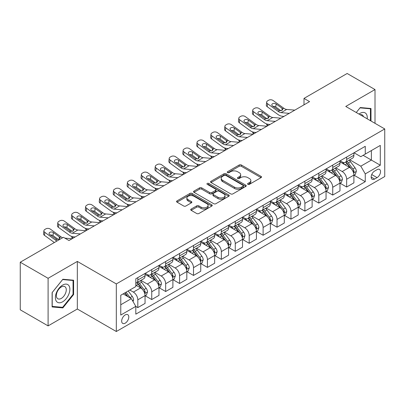 <?xml version="1.0" encoding="UTF-8"?>
<svg xmlns="http://www.w3.org/2000/svg" width="405" height="405" viewBox="0 0 405 405"><rect width="100%" height="100%" fill="white"/><g stroke="black" fill="none" stroke-linecap="round" stroke-linejoin="round"><path stroke-width="0.61" d="M247.89 184.336A1.083 0.623 0 0 0 249.424 184.336L261.038 177.628A1.544 0.891 0 0 0 261.493 177A1.544 0.891 0 0 0 261.038 176.367L241.36 165.007A1.544 0.891 0 0 0 239.173 165.007L227.554 171.71A1.083 0.623 0 0 0 227.24 172.155A1.083 0.623 0 0 0 227.554 172.596A1.083 0.623 0 0 0 229.088 172.596L230.592 171.725A4.946 2.855 0 0 1 237.588 171.725L239.228 172.672A4.946 2.855 0 0 1 240.676 174.692A4.946 2.855 0 0 1 239.228 176.712L237.725 177.582A1.083 0.623 0 0 0 237.406 178.023A1.083 0.623 0 0 0 237.725 178.463A1.083 0.623 0 0 0 239.254 178.463L240.757 177.598A4.946 2.855 0 0 1 247.754 177.598L249.394 178.544A4.946 2.855 0 0 1 250.847 180.564A4.946 2.855 0 0 1 249.394 182.584L247.89 183.45A1.083 0.623 0 0 0 247.577 183.895A1.083 0.623 0 0 0 247.89 184.336L247.89 183.45M125.226 323.155A5.042 2.911 120 0 0 128.522 318.715A5.042 2.911 120 0 0 127.747 314.675A5.042 2.911 120 0 0 125.226 314.923A5.042 2.911 120 0 0 121.935 319.368A5.042 2.911 120 0 0 122.71 323.403A5.042 2.911 120 0 0 125.226 323.155M191.175 209.061A1.544 0.891 0 0 0 190.725 209.694A1.544 0.891 0 0 0 191.175 210.327L196.698 213.511A1.544 0.891 0 0 0 198.885 213.511L211.785 206.064A1.544 0.891 0 0 0 212.24 205.436A1.544 0.891 0 0 0 211.785 204.803L192.107 193.443A1.544 0.891 0 0 0 189.92 193.443L177.02 200.89A1.544 0.891 0 0 0 176.565 201.518A1.544 0.891 0 0 0 177.02 202.151L183.688 206.003A1.544 0.891 0 0 0 185.875 206.003L191.398 202.814A1.544 0.891 0 0 0 191.848 202.181A1.544 0.891 0 0 0 191.398 201.553L188.087 199.645A4.136 2.389 0 0 1 186.877 197.954A4.136 2.389 0 0 1 189.429 195.747A4.136 2.389 0 0 1 193.939 196.268L206.894 203.745A4.136 2.389 0 0 1 208.104 205.436A4.136 2.389 0 0 1 205.553 207.638A4.136 2.389 0 0 1 201.042 207.122L198.885 205.877A1.544 0.891 0 0 0 196.698 205.877L191.175 209.061L191.175 210.327M77.335 261.422L48.094 278.301L20.25 262.222L20.25 309.81L48.094 325.888L77.335 309.01L116.316 331.513L116.316 283.925L77.335 261.422L77.335 309.01M375.005 123.322L375.005 89.561L345.764 106.444L384.75 128.947L116.316 283.925M375.005 89.561L347.156 73.487L303.998 98.405L303.998 104.834M20.25 262.222L63.413 237.305L68.982 240.519L309.567 101.62L303.998 98.405M230.698 193.884A1.544 0.891 0 0 0 232.885 193.884L245.789 186.437A1.544 0.891 0 0 0 246.24 185.804A1.544 0.891 0 0 0 245.789 185.171L226.106 173.811A1.544 0.891 0 0 0 223.919 173.811L211.02 181.258A1.544 0.891 0 0 0 210.57 181.891A1.544 0.891 0 0 0 211.02 182.523L230.698 193.884M207.679 184.569A1.083 0.623 0 0 1 208.777 184.72L208.777 183.435L228.785 194.987A1.544 0.891 0 0 1 229.24 195.62A1.544 0.891 0 0 1 228.785 196.248L215.885 203.7A1.544 0.891 0 0 1 213.698 203.7L194.02 192.334L194.02 191.074A1.544 0.891 0 0 0 193.565 191.707A1.544 0.891 0 0 0 194.02 192.334M194.02 191.074L199.538 187.885A1.544 0.891 0 0 1 201.725 187.885L209.709 192.496A1.544 0.891 0 0 0 211.896 192.496L215.556 190.38A1.544 0.891 0 0 0 216.012 189.748A1.544 0.891 0 0 0 215.556 189.115L207.249 184.321A1.083 0.623 0 0 1 206.93 183.88A1.083 0.623 0 0 1 207.598 183.303A1.083 0.623 0 0 1 208.777 183.435M377.065 169.654L374.615 171.072A4.885 2.82 120 0 0 371.425 175.375A4.885 2.82 120 0 0 372.175 179.288A4.885 2.82 120 0 0 374.615 179.045L377.065 177.628A4.885 2.82 120 0 0 380.255 173.325A4.885 2.82 120 0 0 379.505 169.411A4.885 2.82 120 0 0 377.065 169.654M116.316 331.513L384.75 176.534L384.75 128.947M354.066 152.776L360.804 156.664L365.259 154.092L365.259 146.311L135.812 278.782L135.812 286.563L120.771 295.245L120.771 315.055L135.812 306.372L135.812 314.153L365.259 181.683L365.259 173.902L360.804 166.182L349.728 159.788M365.259 154.092L380.295 145.41L380.295 165.22L365.259 173.902M48.094 278.301L48.094 325.888M363.143 155.317L371.385 160.076L371.385 150.559L380.295 145.41M360.804 166.182L371.385 160.076L380.295 165.22M120.771 304.762L131.357 298.652L123.11 293.893M135.812 306.433L137.816 307.592L137.816 299.811A6.303 3.64 -120 0 0 133.361 292.096L129.792 290.036M137.816 307.592L145.056 303.411L145.056 295.63A6.303 3.64 -120 0 0 140.601 287.914L135.812 285.15M145.223 295.792L151.738 299.553L151.738 291.772A6.303 3.64 -120 0 0 147.283 284.057L140.884 280.361M151.738 299.553L158.978 295.377L158.978 287.596A6.303 3.64 -120 0 0 154.523 279.875L145.056 274.413M159.145 287.752L165.66 291.514L165.66 283.733A6.303 3.64 -120 0 0 161.205 276.018L154.806 272.327M165.66 291.514L172.9 287.337L172.9 279.556A6.303 3.64 -120 0 0 168.445 271.836L158.978 266.374M173.067 279.718L179.582 283.48L179.582 275.699A6.303 3.64 -120 0 0 175.127 267.978L168.733 264.288M179.582 283.48L186.821 279.298L186.821 271.517A6.303 3.64 -120 0 0 182.366 263.802L172.9 258.334M186.988 271.679L193.504 275.44L193.504 267.659A6.303 3.64 -120 0 0 189.049 259.939L182.655 256.249M193.504 275.44L200.743 271.259L200.743 263.478A6.303 3.64 -120 0 0 196.288 255.763L186.821 250.295M200.91 263.64L207.431 267.401L207.431 259.62A6.303 3.64 -120 0 0 202.976 251.905L196.577 248.209M207.431 267.401L214.67 263.22L214.67 255.439A6.303 3.64 -120 0 0 210.215 247.723L200.743 242.256M214.837 255.601L221.353 259.362L221.353 251.581A6.303 3.64 -120 0 0 216.898 243.866L210.499 240.17M221.353 259.362L228.592 255.185L228.592 247.404A6.303 3.64 -120 0 0 224.137 239.684L214.67 234.222M228.759 247.561L235.275 251.323L235.275 243.542A6.303 3.64 -120 0 0 230.82 235.826L224.421 232.136M235.275 251.323L242.514 247.146L242.514 239.365A6.303 3.64 -120 0 0 238.059 231.645L228.592 226.182M242.681 239.522L249.196 243.289L249.196 235.507A6.303 3.64 -120 0 0 244.742 227.787L238.343 224.097M249.196 243.289L256.436 239.107L256.436 231.326A6.303 3.64 -120 0 0 251.981 223.611L242.514 218.143M256.603 231.488L263.118 235.249L263.118 227.468A6.303 3.64 -120 0 0 258.663 219.748L252.269 216.057M263.118 235.249L270.358 231.068L270.358 223.287A6.303 3.64 -120 0 0 265.903 215.571L256.436 210.104M270.525 223.449L277.045 227.21L277.045 219.429A6.303 3.64 -120 0 0 272.585 211.714L266.191 208.018M277.045 227.21L284.285 223.028L284.285 215.247A6.303 3.64 -120 0 0 279.83 207.532L270.358 202.065M284.452 215.409L290.967 219.171L290.967 211.39A6.303 3.64 -120 0 0 286.512 203.674L280.113 199.979M290.967 219.171L298.207 214.994L298.207 207.208A6.303 3.64 -120 0 0 293.752 199.493L284.285 194.025M298.374 207.37L304.889 211.132L304.889 203.35A6.303 3.64 -120 0 0 300.434 195.635L294.035 191.94M304.889 211.132L312.128 206.955L312.128 199.174A6.303 3.64 -120 0 0 307.673 191.454L298.207 185.991M312.296 199.331L318.811 203.097L318.811 195.316A6.303 3.64 -120 0 0 314.356 187.596L307.957 183.905M318.811 203.097L326.05 198.916L326.05 191.135A6.303 3.64 -120 0 0 321.595 183.419L312.128 177.952M326.217 191.297L332.733 195.058L332.733 187.277A6.303 3.64 -120 0 0 328.278 179.557L321.884 175.866M332.733 195.058L339.972 190.876L339.972 183.095A6.303 3.64 -120 0 0 335.517 175.38L326.05 169.913M340.139 183.257L346.655 187.019L346.655 179.238A6.303 3.64 -120 0 0 342.2 171.523L335.806 167.827M346.655 187.019L353.899 182.837L353.899 175.056A6.303 3.64 -120 0 0 349.444 167.341L339.972 161.873M340.139 160.815L342.2 162.005A6.303 3.64 -120 0 0 345.354 162.314A6.303 3.64 -120 0 0 346.655 159.428L346.655 157.049M326.217 168.85L328.278 170.039A6.303 3.64 -120 0 0 331.432 170.353A6.303 3.64 -120 0 0 332.733 167.468L332.733 165.088M312.296 176.889L314.356 178.078A6.303 3.64 -120 0 0 317.505 178.392A6.303 3.64 -120 0 0 318.811 175.507L318.811 173.127M298.374 184.928L300.434 186.118A6.303 3.64 -120 0 0 303.583 186.432A6.303 3.64 -120 0 0 304.889 183.546L304.889 181.167M284.452 192.967L286.512 194.157A6.303 3.64 -120 0 0 289.661 194.466A6.303 3.64 -120 0 0 290.967 191.585L290.967 189.206M270.525 201.007L272.585 202.196A6.303 3.64 -120 0 0 275.739 202.505A6.303 3.64 -120 0 0 277.045 199.624L277.045 197.245M256.603 209.041L258.663 210.23A6.303 3.64 -120 0 0 261.817 210.544A6.303 3.64 -120 0 0 263.118 207.659L263.118 205.279M242.681 217.08L244.742 218.27A6.303 3.64 -120 0 0 247.89 218.584A6.303 3.64 -120 0 0 249.196 215.698L249.196 213.319M228.759 225.119L230.82 226.309A6.303 3.64 -120 0 0 233.969 226.623A6.303 3.64 -120 0 0 235.275 223.737L235.275 221.358M214.837 233.159L216.898 234.348A6.303 3.64 -120 0 0 220.047 234.662A6.303 3.64 -120 0 0 221.353 231.776L221.353 229.397M200.91 241.198L202.976 242.387A6.303 3.64 -120 0 0 206.125 242.696A6.303 3.64 -120 0 0 207.431 239.816L207.431 237.436M186.988 249.232L189.049 250.422A6.303 3.64 -120 0 0 192.203 250.735A6.303 3.64 -120 0 0 193.504 247.85L193.504 245.47M173.067 257.271L175.127 258.461A6.303 3.64 -120 0 0 178.276 258.775A6.303 3.64 -120 0 0 179.582 255.889L179.582 253.51M159.145 265.31L161.205 266.5A6.303 3.64 -120 0 0 164.354 266.814A6.303 3.64 -120 0 0 165.66 263.928L165.66 261.549M145.223 273.35L147.283 274.539A6.303 3.64 -120 0 0 150.432 274.853A6.303 3.64 -120 0 0 151.738 271.968L151.738 269.588M354.066 175.218L365.259 181.683M345.354 162.314L352.593 158.137A6.303 3.64 -120 0 0 353.899 155.252L353.899 152.872M331.432 170.353L338.671 166.172A6.303 3.64 -120 0 0 339.972 163.291L339.972 160.912M317.505 178.392L324.744 174.211A6.303 3.64 -120 0 0 326.05 171.325L326.05 168.946M303.583 186.432L310.822 182.25A6.303 3.64 -120 0 0 312.128 179.364L312.128 176.985M289.661 194.466L296.9 190.289A6.303 3.64 -120 0 0 298.207 187.404L298.207 185.024M275.739 202.505L282.979 198.328A6.303 3.64 -120 0 0 284.285 195.443L284.285 193.064M261.817 210.544L269.057 206.363A6.303 3.64 -120 0 0 270.358 203.482L270.358 201.103M247.89 218.584L255.13 214.402A6.303 3.64 -120 0 0 256.436 211.516L256.436 209.137M233.969 226.623L241.208 222.441A6.303 3.64 -120 0 0 242.514 219.556L242.514 217.176M220.047 234.662L227.286 230.48A6.303 3.64 -120 0 0 228.592 227.595L228.592 225.215M206.125 242.696L213.364 238.52A6.303 3.64 -120 0 0 214.67 235.634L214.67 233.255M192.203 250.735L199.442 246.554A6.303 3.64 -120 0 0 200.743 243.673L200.743 241.294M178.276 258.775L185.52 254.593A6.303 3.64 -120 0 0 186.821 251.713L186.821 249.333M164.354 266.814L171.593 262.632A6.303 3.64 -120 0 0 172.9 259.747L172.9 257.367M150.432 274.853L157.672 270.672A6.303 3.64 -120 0 0 158.978 267.786L158.978 265.407M135.812 283.146A6.303 3.64 -120 0 0 136.51 282.887L143.75 278.711A6.303 3.64 -120 0 0 145.056 275.825L145.056 273.446M136.51 282.887A6.303 3.64 -120 0 0 137.816 280.007L137.816 277.627M131.357 298.652L135.812 306.372M370.995 121.009L370.995 108.505L360.248 107.543L356.263 112.504L360.025 107.862L370.438 108.793L370.438 120.685M52.103 306.944L62.856 307.906L73.604 294.536L73.604 280.204L62.856 279.242L52.103 292.613L52.103 306.944M73.047 294.212L73.604 294.536M61.717 307.248L62.856 307.906M248.326 184.488L249.394 183.87A4.946 2.855 0 0 0 250.847 181.85L250.847 180.564M240.676 174.692L240.676 175.983A4.946 2.855 0 0 1 239.228 178.003L238.155 178.62M261.017 177.643L241.36 166.293A1.544 0.891 0 0 0 239.173 166.293L227.99 172.748M245.769 186.447L226.106 175.097A1.544 0.891 0 0 0 223.919 175.097L211.04 182.534L211.02 181.258M243.056 186.244A1.083 0.623 0 0 0 243.37 185.804A1.083 0.623 0 0 0 243.056 185.363L225.782 175.39A1.083 0.623 0 0 0 224.248 175.39L222.664 176.302A4.946 2.855 0 0 0 221.216 178.321A4.946 2.855 0 0 0 222.664 180.341L234.47 187.161A4.946 2.855 0 0 0 241.471 187.161L243.056 186.244L243.056 187.53A1.083 0.623 0 0 0 243.37 187.09L243.37 185.804M221.216 178.321L221.216 179.607A4.946 2.855 0 0 0 222.664 181.627L222.664 180.341M243.056 187.53L241.471 188.446A4.946 2.855 0 0 1 234.47 188.446L222.664 181.627M194.041 192.35L199.538 189.17L199.538 187.885M216.012 189.748L216.012 191.033A1.544 0.891 0 0 1 215.556 191.666L211.896 193.782A1.544 0.891 0 0 1 209.709 193.782L201.725 189.17A1.544 0.891 0 0 0 199.538 189.17M208.777 184.72L228.764 196.263M217.991 197.275A4.136 2.389 0 0 0 222.497 197.792A4.136 2.389 0 0 0 225.048 195.585A4.136 2.389 0 0 0 223.838 193.899L219.277 191.261A1.544 0.891 0 0 0 217.09 191.261L213.425 193.377A1.544 0.891 0 0 0 212.974 194.01A1.544 0.891 0 0 0 213.425 194.638L217.991 197.275L217.991 198.561A4.136 2.389 0 0 0 222.497 199.078A4.136 2.389 0 0 0 225.048 196.876L225.048 195.585M212.974 194.01L212.974 195.296A1.544 0.891 0 0 0 213.425 195.929L213.425 194.638M217.991 198.561L213.425 195.929M208.104 205.436L208.104 206.722A4.136 2.389 0 0 1 205.553 208.924A4.136 2.389 0 0 1 201.042 208.408L198.885 207.163A1.544 0.891 0 0 0 196.698 207.163L191.195 210.337M186.877 197.954L186.877 199.24A4.136 2.389 0 0 0 188.087 200.931L188.087 199.645M191.378 202.824L188.087 200.931M211.764 206.079L192.107 194.729A1.544 0.891 0 0 0 189.92 194.729L177.041 202.166M353.899 175.314L355.236 174.545L356.349 171.325A4.177 2.41 -120 0 0 355.013 167.771L350.462 161.696A12.049 6.956 -120 0 0 349.15 160.122M344.625 164.557A12.049 6.956 -120 0 0 342.154 161.975M267.832 125.717L267.573 125.606A3.149 1.574 174.1 0 1 266.667 124.639L266.591 123.9M353.514 172.758L354.091 171.507A4.177 2.41 -120 0 0 352.897 168.996L348.346 162.921A12.049 6.956 -120 0 0 347.034 161.347M345.91 161.99A10.004 5.776 60 0 1 347.551 163.858L351.403 169.001M345.698 162.116A12.049 6.956 60 0 1 347.009 163.691L350.036 167.731M289.246 113.349L281.121 112.656A7.877 4.546 60 0 1 278.24 111.456L267.573 103.741L267.224 106.728A3.149 2.03 -173.3 0 1 266.323 105.077L266.672 102.09A3.149 2.03 6.7 0 0 267.573 103.741M283.976 116.392L282.209 116.24A11.816 6.819 60 0 1 277.891 114.443L267.224 106.728M294.815 110.135L286.689 109.441A7.877 4.546 60 0 1 283.809 108.241L273.142 100.526A3.149 2.03 6.7 0 0 268.702 100.212L267.589 100.855A3.149 2.03 6.7 0 0 266.672 102.09M282.072 110.403L281.986 108.226L282.609 108.93L281.991 110.449L279.44 110.762L272.555 106.039A2.521 1.625 -173.3 0 1 271.831 104.718A2.521 1.625 -173.3 0 1 272.565 103.731A2.521 1.625 -173.3 0 1 276.119 103.984L275.77 106.971L281.06 110.798M275.77 106.971A2.521 1.625 6.7 0 0 273.076 106.414M281.986 108.226L276.119 103.984M283.809 108.241L282.609 108.93L282.731 109.385M339.972 183.354L341.309 182.579L342.422 179.364A4.177 2.41 -120 0 0 341.091 175.81L336.54 169.735A12.049 6.956 -120 0 0 335.224 168.161M330.698 172.596A12.049 6.956 -120 0 0 328.232 170.014M253.91 133.751L253.651 133.64A3.149 1.574 174.1 0 1 252.745 132.678L252.669 131.939M339.592 180.797L340.17 179.542A4.177 2.41 -120 0 0 338.975 177.031L334.424 170.956A12.049 6.956 -120 0 0 333.107 169.381M331.989 170.029A10.004 5.776 60 0 1 333.629 171.897L337.481 177.041M331.771 170.156A12.049 6.956 60 0 1 333.087 171.73L336.115 175.77M326.05 191.393L327.387 190.618L328.501 187.404A4.177 2.41 -120 0 0 327.169 183.85L322.618 177.775A12.049 6.956 -120 0 0 321.302 176.2M316.776 180.635A12.049 6.956 -120 0 0 314.31 178.053M239.988 141.79L239.725 141.679A3.149 1.574 174.1 0 1 238.818 140.717L238.742 139.973M325.671 188.836L326.248 187.581A4.177 2.41 -120 0 0 325.053 185.07L320.502 178.995A12.049 6.956 -120 0 0 319.186 177.42M318.067 178.068A10.004 5.776 60 0 1 319.707 179.936L323.56 185.075M317.849 178.195A12.049 6.956 60 0 1 319.165 179.769L322.193 183.809M312.128 199.427L313.465 198.658L314.579 195.443A4.177 2.41 -120 0 0 313.247 191.889L308.696 185.814A12.049 6.956 -120 0 0 307.38 184.24M302.854 188.674A12.049 6.956 -120 0 0 300.389 186.092M226.061 149.83L225.803 149.718A3.149 1.574 174.1 0 1 224.897 148.756L224.821 148.012M311.749 196.87L312.326 195.62A4.177 2.41 -120 0 0 311.131 193.109L306.58 187.034A12.049 6.956 -120 0 0 305.264 185.46M304.145 186.108A10.004 5.776 60 0 1 305.785 187.976L309.638 193.114M303.927 186.229A12.049 6.956 60 0 1 305.243 187.804L308.266 191.843M275.324 121.389L267.194 120.69A7.877 4.546 60 0 1 264.313 119.495L253.651 111.78L253.302 114.767A3.149 2.03 -173.3 0 1 252.401 113.116L252.75 110.13A3.149 2.03 6.7 0 0 253.651 111.78M270.054 124.431L268.287 124.279A11.816 6.819 60 0 1 263.969 122.482L253.302 114.767M280.893 118.174L272.762 117.475A7.877 4.546 60 0 1 269.887 116.275L259.22 108.565A3.149 2.03 6.7 0 0 254.78 108.251L253.667 108.894A3.149 2.03 6.7 0 0 252.75 110.13M268.15 118.437L268.059 116.26L268.687 116.969L268.07 118.488L265.513 118.802L258.628 114.078A2.521 1.625 -173.3 0 1 257.909 112.757A2.521 1.625 -173.3 0 1 258.643 111.77A2.521 1.625 -173.3 0 1 262.197 112.018L261.848 115.01L267.138 118.837M261.848 115.01A2.521 1.625 6.7 0 0 259.149 114.453M268.059 116.26L262.197 112.018M269.887 116.275L268.687 116.969L268.809 117.425M261.402 129.428L253.272 128.729A7.877 4.546 60 0 1 250.391 127.529L239.725 119.819L239.38 122.806A3.149 2.03 -173.3 0 1 238.474 121.156L238.823 118.164A3.149 2.03 6.7 0 0 239.725 119.819M256.132 132.47L254.365 132.319A11.816 6.819 60 0 1 250.042 130.521L239.38 122.806M266.971 126.213L258.841 125.515A7.877 4.546 60 0 1 255.96 124.315L245.298 116.605A3.149 2.03 6.7 0 0 240.859 116.291L239.745 116.934A3.149 2.03 6.7 0 0 238.823 118.164M254.229 126.476L254.137 124.3L254.76 125.008L254.148 126.527L251.591 126.841L244.706 122.118A2.521 1.625 -173.3 0 1 243.987 120.796A2.521 1.625 -173.3 0 1 244.721 119.809A2.521 1.625 -173.3 0 1 248.27 120.057L247.921 123.044L253.216 126.876M247.921 123.044A2.521 1.625 6.7 0 0 245.227 122.492M254.137 124.3L248.27 120.057M255.96 124.315L254.76 125.008L254.882 125.464M247.48 137.467L239.35 136.769A7.877 4.546 60 0 1 236.469 135.569L225.803 127.853L225.453 130.845A3.149 2.03 -173.3 0 1 224.552 129.195L224.902 126.203A3.149 2.03 6.7 0 0 225.803 127.853M242.21 140.51L240.438 140.358A11.816 6.819 60 0 1 236.12 138.556L225.453 130.845M253.049 134.252L244.919 133.554A7.877 4.546 60 0 1 242.038 132.354L231.371 124.639A3.149 2.03 6.7 0 0 226.937 124.33L225.823 124.973A3.149 2.03 6.7 0 0 224.902 126.203M240.307 134.516L240.216 132.339L240.838 133.048L240.226 134.566L237.669 134.875L230.784 130.152A2.521 1.625 -173.3 0 1 230.065 128.831A2.521 1.625 -173.3 0 1 230.799 127.848A2.521 1.625 -173.3 0 1 234.348 128.096L233.999 131.083L239.294 134.911M233.999 131.083A2.521 1.625 6.7 0 0 231.306 130.531M240.216 132.339L234.348 128.096M242.038 132.354L240.838 133.048L240.96 133.503M298.207 207.466L299.543 206.697L300.657 203.482A4.177 2.41 -120 0 0 299.325 199.928L294.774 193.853A12.049 6.956 -120 0 0 293.458 192.274M288.932 196.714A12.049 6.956 -120 0 0 286.467 194.132M212.139 157.869L211.881 157.758A3.149 1.574 174.1 0 1 210.975 156.791L210.899 156.052M297.827 204.91L298.404 203.659A4.177 2.41 -120 0 0 297.209 201.148L292.658 195.073A12.049 6.956 -120 0 0 291.342 193.499M290.218 194.147A10.004 5.776 60 0 1 291.863 196.01L295.711 201.153M290.005 194.268A12.049 6.956 60 0 1 291.322 195.843L294.344 199.883M233.553 145.501L225.428 144.808A7.877 4.546 60 0 1 222.548 143.608L211.881 135.893L211.531 138.885A3.149 2.03 -173.3 0 1 210.63 137.229L210.98 134.242A3.149 2.03 6.7 0 0 211.881 135.893M228.283 148.549L226.516 148.397A11.816 6.819 60 0 1 222.198 146.595L211.531 138.885M239.127 142.287L230.997 141.593A7.877 4.546 60 0 1 228.116 140.393L217.45 132.678A3.149 2.03 6.7 0 0 213.015 132.364L211.901 133.007A3.149 2.03 6.7 0 0 210.98 134.242M226.385 142.555L226.294 140.378L226.916 141.087L226.304 142.606L223.747 142.914L216.862 138.191A2.521 1.625 -173.3 0 1 216.138 136.87A2.521 1.625 -173.3 0 1 216.877 135.883A2.521 1.625 -173.3 0 1 220.426 136.136L220.077 139.123L225.367 142.95M220.077 139.123A2.521 1.625 6.7 0 0 217.384 138.571M226.294 140.378L220.426 136.136M228.116 140.393L226.916 141.087L227.038 141.537M367.188 118.812A10.236 5.913 120 0 0 366.292 113.947A10.236 5.913 120 0 0 358.982 114.073M363.472 116.665A7.012 4.045 120 0 0 362.996 115.648A7.012 4.045 120 0 0 362.212 114.914A7.012 4.045 120 0 0 360.065 114.696M369.745 108.393L370.438 108.793M62.633 285.085A10.236 5.913 120 0 0 55.389 297.624A10.236 5.913 120 0 0 62.633 301.806A10.236 5.913 120 0 0 69.873 289.266A10.236 5.913 120 0 0 62.633 285.085M61.312 286.963A7.012 4.045 120 0 0 56.735 293.139A7.012 4.045 120 0 0 57.809 298.753A7.012 4.045 120 0 0 61.312 298.409A7.012 4.045 120 0 0 65.893 292.233A7.012 4.045 120 0 0 64.815 286.613A7.012 4.045 120 0 0 61.312 286.963M73.047 294.374L62.633 307.329L52.215 306.403L52.215 292.516L62.633 279.561L73.047 280.488L73.047 294.374M72.353 280.093L73.047 280.488M284.285 215.506L285.621 214.736L286.735 211.516A4.177 2.41 -120 0 0 285.398 207.962L280.847 201.887A12.049 6.956 -120 0 0 279.536 200.313M275.01 204.748A12.049 6.956 -120 0 0 272.54 202.166M198.217 165.908L197.959 165.797A3.149 1.574 174.1 0 1 197.053 164.83L196.977 164.091M283.9 212.949L284.477 211.699A4.177 2.41 -120 0 0 283.282 209.188L278.731 203.113A12.049 6.956 -120 0 0 277.42 201.538M276.296 202.186A10.004 5.776 60 0 1 277.941 204.049L281.789 209.193M276.083 202.308A12.049 6.956 60 0 1 277.395 203.882L280.422 207.922M270.358 223.545L271.694 222.77L272.808 219.556A4.177 2.41 -120 0 0 271.477 216.002L266.925 209.927A12.049 6.956 -120 0 0 265.614 208.352M261.083 212.787A12.049 6.956 -120 0 0 258.618 210.205M184.295 173.942L184.037 173.831A3.149 1.574 174.1 0 1 183.131 172.869L183.055 172.13M269.978 220.988L270.555 219.733A4.177 2.41 -120 0 0 269.36 217.227L264.809 211.147A12.049 6.956 -120 0 0 263.498 209.572M262.374 210.22A10.004 5.776 60 0 1 264.014 212.088L267.867 217.232M262.156 210.347A12.049 6.956 60 0 1 263.473 211.921L266.5 215.961M256.436 231.584L257.772 230.809L258.886 227.595A4.177 2.41 -120 0 0 257.555 224.041L253.003 217.966A12.049 6.956 -120 0 0 251.687 216.391M247.161 220.826A12.049 6.956 -120 0 0 244.696 218.244M170.373 181.982L170.115 181.87A3.149 1.574 174.1 0 1 169.209 180.908L169.128 180.169M256.056 229.027L256.633 227.772A4.177 2.41 -120 0 0 255.439 225.261L250.887 219.186A12.049 6.956 -120 0 0 249.571 217.612M248.452 218.26A10.004 5.776 60 0 1 250.093 220.128L253.945 225.266M248.235 218.386A12.049 6.956 60 0 1 249.551 219.961L252.578 224M242.514 239.623L243.85 238.849L244.964 235.634A4.177 2.41 -120 0 0 243.633 232.08L239.082 226.005A12.049 6.956 -120 0 0 237.765 224.431M233.239 228.865A12.049 6.956 -120 0 0 230.774 226.284M156.446 190.021L156.188 189.91A3.149 1.574 174.1 0 1 155.282 188.948L155.206 188.203M242.134 237.067L242.711 235.811A4.177 2.41 -120 0 0 241.517 233.3L236.965 227.225A12.049 6.956 -120 0 0 235.649 225.651M234.53 226.299A10.004 5.776 60 0 1 236.171 228.167L240.023 233.305M234.313 226.42A12.049 6.956 60 0 1 235.629 228L238.651 232.035M228.592 247.657L229.929 246.888L231.042 243.673A4.177 2.41 -120 0 0 229.711 240.119L225.16 234.044A12.049 6.956 -120 0 0 223.844 232.47M219.318 236.905A12.049 6.956 -120 0 0 216.852 234.323M142.525 198.06L142.266 197.949A3.149 1.574 174.1 0 1 141.36 196.987L141.284 196.243M228.212 245.101L228.79 243.85A4.177 2.41 -120 0 0 227.595 241.34L223.044 235.264A12.049 6.956 -120 0 0 221.727 233.69M220.603 234.338A10.004 5.776 60 0 1 222.249 236.201L226.101 241.345M220.391 234.46A12.049 6.956 60 0 1 221.707 236.034L224.729 240.074M219.631 153.541L211.506 152.847A7.877 4.546 60 0 1 208.626 151.647L197.959 143.932L197.61 146.919A3.149 2.03 -173.3 0 1 196.708 145.268L197.058 142.282A3.149 2.03 6.7 0 0 197.959 143.932M214.361 156.583L212.595 156.431A11.816 6.819 60 0 1 208.276 154.634L197.61 146.919M225.2 150.326L217.075 149.632A7.877 4.546 60 0 1 214.194 148.432L203.528 140.717A3.149 2.03 6.7 0 0 199.088 140.403L197.974 141.046A3.149 2.03 6.7 0 0 197.058 142.282M212.458 150.594L212.372 148.417L212.995 149.121L212.377 150.64L209.825 150.954L202.94 146.23A2.521 1.625 -173.3 0 1 202.216 144.909A2.521 1.625 -173.3 0 1 202.956 143.922A2.521 1.625 -173.3 0 1 206.504 144.175L206.155 147.162L211.445 150.989M206.155 147.162A2.521 1.625 6.7 0 0 203.462 146.61M212.372 148.417L206.504 144.175M214.194 148.432L212.995 149.121L213.116 149.577M205.71 161.58L197.579 160.886A7.877 4.546 60 0 1 194.704 159.686L184.037 151.971L183.688 154.958A3.149 2.03 -173.3 0 1 182.787 153.308L183.136 150.321A3.149 2.03 6.7 0 0 184.037 151.971M200.44 164.622L198.673 164.47A11.816 6.819 60 0 1 194.354 162.673L183.688 154.958M211.278 158.365L203.148 157.666A7.877 4.546 60 0 1 200.273 156.467L189.606 148.756A3.149 2.03 6.7 0 0 185.166 148.443L184.052 149.086A3.149 2.03 6.7 0 0 183.136 150.321M198.536 158.633L198.445 156.452L199.073 157.16L198.455 158.679L195.898 158.993L189.019 154.27A2.521 1.625 -173.3 0 1 188.295 152.948A2.521 1.625 -173.3 0 1 189.029 151.961A2.521 1.625 -173.3 0 1 192.583 152.209L192.233 155.201L197.524 159.028M192.233 155.201A2.521 1.625 6.7 0 0 189.535 154.644M198.445 156.452L192.583 152.209M200.273 156.467L199.073 157.16L199.194 157.616M191.788 169.619L183.657 168.92A7.877 4.546 60 0 1 180.777 167.721L170.115 160.01L169.766 162.997A3.149 2.03 -173.3 0 1 168.865 161.347L169.209 158.355A3.149 2.03 6.7 0 0 170.115 160.01M186.518 172.662L184.751 172.51A11.816 6.819 60 0 1 180.427 170.713L169.766 162.997M197.356 166.404L189.226 165.706A7.877 4.546 60 0 1 186.346 164.506L175.684 156.796A3.149 2.03 6.7 0 0 171.244 156.482L170.13 157.125A3.149 2.03 6.7 0 0 169.209 158.355M184.614 166.668L184.523 164.491L185.146 165.2L184.533 166.718L181.977 167.032L175.092 162.309A2.521 1.625 -173.3 0 1 174.373 160.987A2.521 1.625 -173.3 0 1 175.107 160A2.521 1.625 -173.3 0 1 178.656 160.248L178.306 163.24L183.602 167.068M178.306 163.24A2.521 1.625 6.7 0 0 175.613 162.683M184.523 164.491L178.656 160.248M186.346 164.506L185.146 165.2L185.267 165.655M177.866 177.658L169.735 176.96A7.877 4.546 60 0 1 166.855 175.76L156.188 168.045L155.839 171.037A3.149 2.03 -173.3 0 1 154.938 169.386L155.287 166.394A3.149 2.03 6.7 0 0 156.188 168.045M172.596 180.701L170.824 180.549A11.816 6.819 60 0 1 166.506 178.752L155.839 171.037M183.435 174.444L175.304 173.745A7.877 4.546 60 0 1 172.424 172.545L161.757 164.83A3.149 2.03 6.7 0 0 157.322 164.521L156.208 165.164A3.149 2.03 6.7 0 0 155.287 166.394M170.692 174.707L170.601 172.53L171.224 173.239L170.611 174.757L168.055 175.066L161.17 170.348A2.521 1.625 -173.3 0 1 160.451 169.027A2.521 1.625 -173.3 0 1 161.185 168.04A2.521 1.625 -173.3 0 1 164.734 168.288L164.384 171.274L169.68 175.102M164.384 171.274A2.521 1.625 6.7 0 0 161.691 170.723M170.601 172.53L164.734 168.288M172.424 172.545L171.224 173.239L171.345 173.694M163.944 185.698L155.814 184.999A7.877 4.546 60 0 1 152.933 183.799L142.266 176.084L141.917 179.076A3.149 2.03 -173.3 0 1 141.016 177.42L141.365 174.433A3.149 2.03 6.7 0 0 142.266 176.084M158.669 188.74L156.902 188.588A11.816 6.819 60 0 1 152.584 186.786L141.917 179.076M169.513 182.478L161.382 181.784A7.877 4.546 60 0 1 158.502 180.584L147.835 172.869A3.149 2.03 6.7 0 0 143.4 172.555L142.287 173.203A3.149 2.03 6.7 0 0 141.365 174.433M156.77 182.746L156.679 180.569L157.302 181.278L156.689 182.797L154.133 183.106L147.248 178.382A2.521 1.625 -173.3 0 1 146.529 177.061A2.521 1.625 -173.3 0 1 147.263 176.074A2.521 1.625 -173.3 0 1 150.812 176.327L150.463 179.314L155.758 183.141M150.463 179.314A2.521 1.625 6.7 0 0 147.769 178.762M156.679 180.569L150.812 176.327M158.502 180.584L157.302 181.278L157.423 181.729M214.67 255.697L216.007 254.927L217.12 251.713A4.177 2.41 -120 0 0 215.784 248.154L211.238 242.079A12.049 6.956 -120 0 0 209.922 240.504M205.396 244.939A12.049 6.956 -120 0 0 202.925 242.357M128.603 206.099L128.345 205.988A3.149 1.574 174.1 0 1 127.438 205.021L127.362 204.282M214.291 253.14L214.863 251.89A4.177 2.41 -120 0 0 213.668 249.379L209.117 243.304A12.049 6.956 -120 0 0 207.805 241.729M206.682 242.377A10.004 5.776 60 0 1 208.327 244.24L212.174 249.384M206.469 242.499A12.049 6.956 60 0 1 207.78 244.073L210.808 248.113M150.017 193.732L141.892 193.038A7.877 4.546 60 0 1 139.011 191.838L128.345 184.123L127.995 187.11A3.149 2.03 -173.3 0 1 127.094 185.46L127.443 182.473A3.149 2.03 6.7 0 0 128.345 184.123M144.747 196.774L142.98 196.627A11.816 6.819 60 0 1 138.662 194.825L127.995 187.11M155.586 190.517L147.46 189.823A7.877 4.546 60 0 1 144.58 188.624L133.913 180.908A3.149 2.03 6.7 0 0 129.473 180.595L128.36 181.237A3.149 2.03 6.7 0 0 127.443 182.473M142.844 190.785L142.757 188.608L143.38 189.317L142.762 190.831L140.211 191.145L133.326 186.422A2.521 1.625 -173.3 0 1 132.602 185.1A2.521 1.625 -173.3 0 1 133.341 184.113A2.521 1.625 -173.3 0 1 136.89 184.366L136.541 187.353L141.831 191.18M136.541 187.353A2.521 1.625 6.7 0 0 133.847 186.801M142.757 188.608L136.89 184.366M144.58 188.624L143.38 189.317L143.502 189.768M200.743 263.736L202.08 262.966L203.194 259.747A4.177 2.41 -120 0 0 201.862 256.193L197.311 250.118A12.049 6.956 -120 0 0 196 248.543M191.474 252.978A12.049 6.956 -120 0 0 189.003 250.396M114.681 214.134L114.423 214.022A3.149 1.574 174.1 0 1 113.516 213.06L113.441 212.321M200.364 261.179L200.941 259.929A4.177 2.41 -120 0 0 199.746 257.418L195.195 251.343A12.049 6.956 -120 0 0 193.884 249.763M192.76 250.411A10.004 5.776 60 0 1 194.4 252.28L198.253 257.423M192.547 250.538A12.049 6.956 60 0 1 193.858 252.112L196.886 256.152M136.095 201.771L127.965 201.077A7.877 4.546 60 0 1 125.089 199.878L114.423 192.162L114.073 195.149A3.149 2.03 -173.3 0 1 113.172 193.499L113.522 190.512A3.149 2.03 6.7 0 0 114.423 192.162M130.825 204.814L129.058 204.662A11.816 6.819 60 0 1 124.74 202.864L114.073 195.149M141.664 198.556L133.534 197.858A7.877 4.546 60 0 1 130.658 196.663L119.991 188.948A3.149 2.03 6.7 0 0 115.552 188.634L114.438 189.277A3.149 2.03 6.7 0 0 113.522 190.512M128.922 198.825L128.831 196.648L129.458 197.351L128.841 198.87L126.289 199.184L119.404 194.461A2.521 1.625 -173.3 0 1 118.68 193.139A2.521 1.625 -173.3 0 1 119.414 192.152A2.521 1.625 -173.3 0 1 122.968 192.4L122.619 195.392L127.909 199.219M122.619 195.392A2.521 1.625 6.7 0 0 119.926 194.835M128.831 196.648L122.968 192.4M130.658 196.663L129.458 197.351L129.58 197.807M186.821 271.775L188.158 271.001L189.272 267.786A4.177 2.41 -120 0 0 187.94 264.232L183.389 258.157A12.049 6.956 -120 0 0 182.073 256.583M177.547 261.017A12.049 6.956 -120 0 0 175.081 258.436M100.759 222.173L100.501 222.061A3.149 1.574 174.1 0 1 99.595 221.1L99.519 220.36M186.442 269.219L187.019 267.963A4.177 2.41 -120 0 0 185.824 265.452L181.273 259.377A12.049 6.956 -120 0 0 179.957 257.803M178.838 258.451A10.004 5.776 60 0 1 180.478 260.319L184.331 265.457M178.62 258.577A12.049 6.956 60 0 1 179.936 260.152L182.964 264.192M122.173 209.81L114.043 209.112A7.877 4.546 60 0 1 111.162 207.912L100.501 200.202L100.151 203.189A3.149 2.03 -173.3 0 1 99.25 201.538L99.6 198.546A3.149 2.03 6.7 0 0 100.501 200.202M116.903 212.853L115.136 212.701A11.816 6.819 60 0 1 110.813 210.904L100.151 203.189M127.742 206.596L119.612 205.897A7.877 4.546 60 0 1 116.731 204.697L106.07 196.987A3.149 2.03 6.7 0 0 101.63 196.673L100.516 197.316A3.149 2.03 6.7 0 0 99.6 198.546M115 206.859L114.909 204.682L115.531 205.391L114.919 206.909L112.362 207.223L105.477 202.5A2.521 1.625 -173.3 0 1 104.758 201.179A2.521 1.625 -173.3 0 1 105.492 200.191A2.521 1.625 -173.3 0 1 109.041 200.44L108.692 203.431L113.987 207.259M108.692 203.431A2.521 1.625 6.7 0 0 105.999 202.875M114.909 204.682L109.041 200.44M116.731 204.697L115.531 205.391L115.653 205.846M172.9 279.815L174.236 279.04L175.35 275.825A4.177 2.41 -120 0 0 174.018 272.271L169.467 266.196A12.049 6.956 -120 0 0 168.151 264.622M163.625 269.057A12.049 6.956 -120 0 0 161.16 266.475M86.832 230.212L86.574 230.101A3.149 1.574 174.1 0 1 85.668 229.139L85.592 228.395M172.52 277.258L173.097 276.002A4.177 2.41 -120 0 0 171.902 273.491L167.351 267.416A12.049 6.956 -120 0 0 166.035 265.842M164.916 266.49A10.004 5.776 60 0 1 166.556 268.358L170.409 273.496M164.698 266.617A12.049 6.956 60 0 1 166.015 268.191L169.042 272.226M108.251 217.849L100.121 217.151A7.877 4.546 60 0 1 97.24 215.951L86.574 208.241L86.224 211.228A3.149 2.03 -173.3 0 1 85.323 209.577L85.673 206.585A3.149 2.03 6.7 0 0 86.574 208.241M102.981 220.892L101.215 220.74A11.816 6.819 60 0 1 96.891 218.943L86.224 211.228M113.82 214.635L105.69 213.936A7.877 4.546 60 0 1 102.809 212.736L92.143 205.021A3.149 2.03 6.7 0 0 87.708 204.712L86.594 205.355A3.149 2.03 6.7 0 0 85.673 206.585M101.078 214.898L100.987 212.721L101.609 213.43L100.997 214.949L98.44 215.257L91.555 210.539A2.521 1.625 -173.3 0 1 90.836 209.218A2.521 1.625 -173.3 0 1 91.57 208.231A2.521 1.625 -173.3 0 1 95.119 208.479L94.77 211.466L100.065 215.293M94.77 211.466A2.521 1.625 6.7 0 0 92.077 210.914M100.987 212.721L95.119 208.479M102.809 212.736L101.609 213.43L101.731 213.886M158.978 287.849L160.314 287.079L161.428 283.865A4.177 2.41 -120 0 0 160.096 280.311L155.545 274.236A12.049 6.956 -120 0 0 154.229 272.661M149.703 277.096A12.049 6.956 -120 0 0 147.238 274.514M72.91 238.251L72.652 238.14A3.149 1.574 174.1 0 1 71.746 237.178L71.67 236.434M158.598 285.292L159.175 284.042A4.177 2.41 -120 0 0 157.98 281.531L153.429 275.456A12.049 6.956 -120 0 0 152.113 273.881M150.989 274.529A10.004 5.776 60 0 1 152.634 276.397L156.487 281.536M150.776 274.651A12.049 6.956 60 0 1 152.093 276.225L155.115 280.265M94.33 225.889L86.199 225.19A7.877 4.546 60 0 1 83.319 223.99L72.652 216.275L72.303 219.267A3.149 2.03 -173.3 0 1 71.401 217.612L71.751 214.625A3.149 2.03 6.7 0 0 72.652 216.275M89.054 228.931L87.288 228.779A11.816 6.819 60 0 1 82.969 226.977L72.303 219.267M99.898 222.669L91.768 221.975A7.877 4.546 60 0 1 88.887 220.776L78.221 213.06A3.149 2.03 6.7 0 0 73.786 212.752L72.672 213.394A3.149 2.03 6.7 0 0 71.751 214.625M87.156 222.937L87.065 220.76L87.688 221.469L87.075 222.988L84.518 223.297L77.633 218.573A2.521 1.625 -173.3 0 1 76.915 217.252A2.521 1.625 -173.3 0 1 77.649 216.27A2.521 1.625 -173.3 0 1 81.197 216.518L80.848 219.505L86.143 223.332M80.848 219.505A2.521 1.625 6.7 0 0 78.155 218.953M87.065 220.76L81.197 216.518M88.887 220.776L87.688 221.469L87.809 221.925M145.056 295.888L146.392 295.118L147.506 291.904A4.177 2.41 -120 0 0 146.175 288.345L141.623 282.27A12.049 6.956 -120 0 0 140.307 280.695M144.676 293.331L145.253 292.081A4.177 2.41 -120 0 0 144.053 289.57L139.507 283.495A12.049 6.956 -120 0 0 138.191 281.921M137.067 282.568A10.004 5.776 60 0 1 138.713 284.432L142.56 289.575M136.855 282.69A12.049 6.956 60 0 1 138.171 284.264L141.193 288.304M80.403 233.923L72.277 233.229A7.877 4.546 60 0 1 69.397 232.03L58.73 224.314L58.381 227.301A3.149 2.03 -173.3 0 1 57.48 225.651L57.829 222.664A3.149 2.03 6.7 0 0 58.73 224.314M75.133 236.965L73.366 236.819A11.816 6.819 60 0 1 69.047 235.016L58.381 227.301M85.971 230.708L77.846 230.015A7.877 4.546 60 0 1 74.966 228.815L64.299 221.1A3.149 2.03 6.7 0 0 59.859 220.786L58.745 221.429A3.149 2.03 6.7 0 0 57.829 222.664M73.229 230.977L73.143 228.8L73.766 229.508L73.148 231.022L70.597 231.336L63.712 226.613A2.521 1.625 -173.3 0 1 62.988 225.291A2.521 1.625 -173.3 0 1 63.727 224.304A2.521 1.625 -173.3 0 1 67.276 224.557L66.926 227.544L72.217 231.371M66.926 227.544A2.521 1.625 6.7 0 0 64.233 226.992M73.143 228.8L67.276 224.557M74.966 228.815L73.766 229.508L73.887 229.959M57.08 240.96A7.877 4.546 60 0 1 55.475 240.069L44.808 232.354L44.459 235.34A3.149 2.03 -173.3 0 1 43.558 233.69L43.907 230.703A3.149 2.03 6.7 0 0 44.808 232.354M54.381 242.519L44.459 235.34M62.648 237.745A7.877 4.546 60 0 1 61.044 236.854L50.377 229.139A3.149 2.03 6.7 0 0 45.937 228.825L44.823 229.468A3.149 2.03 6.7 0 0 43.907 230.703M72.049 238.748L64.841 238.13M59.307 239.016L59.216 236.839L59.844 237.543L59.226 239.061L56.675 239.375L49.79 234.652A2.521 1.625 -173.3 0 1 49.066 233.331A2.521 1.625 -173.3 0 1 49.8 232.343A2.521 1.625 -173.3 0 1 53.354 232.591L53.004 235.583L58.295 239.411M53.004 235.583A2.521 1.625 6.7 0 0 50.311 235.027M59.216 236.839L53.354 232.591M61.044 236.854L59.844 237.543L59.965 237.998M133.027 301.548L133.579 299.938A4.177 2.41 -120 0 0 132.248 296.384L128.188 290.962M130.511 298.166A4.177 2.41 -120 0 0 130.132 297.609L126.071 292.187M125.029 292.79L127.945 296.688M124.735 292.957L127.21 296.263M133.361 292.096L140.601 287.914M147.283 284.057L154.523 279.875M161.205 276.018L168.445 271.836M175.127 267.978L182.366 263.802M189.049 259.939L196.288 255.763M202.976 251.905L210.215 247.723M216.898 243.866L224.137 239.684M230.82 235.826L238.059 231.645M244.742 227.787L251.981 223.611M258.663 219.748L265.903 215.571M272.585 211.714L279.83 207.532M286.512 203.674L293.752 199.493M300.434 195.635L307.673 191.454M314.356 187.596L321.595 183.419M328.278 179.557L335.517 175.38M342.2 171.523L349.444 167.341M346.655 159.428L353.899 155.252M346.655 179.238L353.899 175.056M332.733 187.277L339.972 183.095M332.733 167.468L339.972 163.291M318.811 195.316L326.05 191.135M318.811 175.507L326.05 171.325M304.889 203.35L312.128 199.174M304.889 183.546L312.128 179.364M290.967 211.39L298.207 207.208M290.967 191.585L298.207 187.404M277.045 219.429L284.285 215.247M277.045 199.624L284.285 195.443M263.118 227.468L270.358 223.287M263.118 207.659L270.358 203.482M249.196 235.507L256.436 231.326M249.196 215.698L256.436 211.516M235.275 243.542L242.514 239.365M235.275 223.737L242.514 219.556M221.353 251.581L228.592 247.404M221.353 231.776L228.592 227.595M207.431 259.62L214.67 255.439M207.431 239.816L214.67 235.634M193.504 267.659L200.743 263.478M193.504 247.85L200.743 243.673M179.582 275.699L186.821 271.517M179.582 255.889L186.821 251.713M165.66 283.733L172.9 279.556M165.66 263.928L172.9 259.747M151.738 291.772L158.978 287.596M151.738 271.968L158.978 267.786M137.816 299.811L145.056 295.63M137.816 280.007L145.056 275.825M371.724 174.545L377.065 177.628M371.162 177.051L374.615 179.045M249.394 183.87L249.394 182.584M237.725 178.463L237.725 177.582M239.228 178.003L239.228 176.712M227.554 172.596L227.554 171.71M239.173 166.293L239.173 165.007M241.36 166.293L241.36 165.007M261.038 177.628L261.038 176.367M223.919 175.097L223.919 173.811M226.106 175.097L226.106 173.811M245.789 186.437L245.789 185.171M234.47 188.446L234.47 187.161M241.471 188.446L241.471 187.161M201.725 189.17L201.725 187.885M209.709 193.782L209.709 192.496M211.896 193.782L211.896 192.496M215.556 191.666L215.556 190.38M228.785 196.248L228.785 194.987M196.698 207.163L196.698 205.877M198.885 207.163L198.885 205.877M201.042 208.408L201.042 207.122M191.398 202.814L191.398 201.553M177.02 202.151L177.02 200.89M189.92 194.729L189.92 193.443M192.107 194.729L192.107 193.443M211.785 206.064L211.785 204.803M267.421 124.143L267.573 125.606M353.585 172.986L356.319 171.406M348.346 162.921L350.462 161.696M345.065 164.815L347.009 163.691M352.897 168.996L355.013 167.771M352.568 170.626L354.091 171.507M279.44 110.762L278.24 111.456M286.689 109.441L281.121 112.656M253.5 132.182L253.651 133.64M339.663 181.025L342.397 179.445M334.424 170.956L336.54 169.735M331.143 172.854L333.087 171.73M338.975 177.031L341.091 175.81M338.646 178.661L340.17 179.542M239.578 140.221L239.725 141.679M325.742 189.064L328.475 187.485M320.502 178.995L322.618 177.775M317.221 180.893L319.165 179.769M325.053 185.07L327.169 183.85M324.724 186.7L326.248 187.581M225.656 148.26L225.803 149.718M311.815 197.103L314.553 195.524M306.58 187.034L308.696 185.814M303.299 188.927L305.243 187.804M311.131 193.109L313.247 191.889M310.797 194.739L312.326 195.62M265.513 118.802L264.313 119.495M272.762 117.475L267.194 120.69M251.591 126.841L250.391 127.529M258.841 125.515L253.272 128.729M237.669 134.875L236.469 135.569M244.919 133.554L239.35 136.769M211.729 156.295L211.881 157.758M297.893 205.138L300.626 203.563M292.658 195.073L294.774 193.853M289.373 196.967L291.322 195.843M297.209 201.148L299.325 199.928M296.875 202.778L298.404 203.659M223.747 142.914L222.548 143.608M230.997 141.593L225.428 144.808M197.807 164.334L197.959 165.797M283.971 213.177L286.705 211.597M278.731 203.113L280.847 201.887M275.451 205.006L277.395 203.882M283.282 209.188L285.398 207.962M282.953 210.818L284.477 211.699M183.885 172.373L184.037 173.831M270.049 221.216L272.783 219.637M264.809 211.147L266.925 209.927M261.529 213.045L263.473 211.921M269.36 217.227L271.477 216.002M269.031 218.852L270.555 219.733M169.963 180.412L170.115 181.87M256.127 229.255L258.861 227.676M250.887 219.186L253.003 217.966M247.607 221.084L249.551 219.961M255.439 225.261L257.555 224.041M255.109 226.891L256.633 227.772M156.041 188.452L156.188 189.91M242.2 237.295L244.939 235.715M236.965 227.225L239.082 226.005M233.685 229.119L235.629 228M241.517 233.3L243.633 232.08M241.188 234.93L242.711 235.811M142.115 196.486L142.266 197.949M228.278 245.334L231.012 243.754M223.044 235.264L225.16 234.044M219.758 237.158L221.707 236.034M227.595 241.34L229.711 240.119M227.261 242.97L228.79 243.85M209.825 150.954L208.626 151.647M217.075 149.632L211.506 152.847M195.898 158.993L194.704 159.686M203.148 157.666L197.579 160.886M181.977 167.032L180.777 167.721M189.226 165.706L183.657 168.92M168.055 175.066L166.855 175.76M175.304 173.745L169.735 176.96M154.133 183.106L152.933 183.799M161.382 181.784L155.814 184.999M128.193 204.525L128.345 205.988M214.356 253.368L217.09 251.788M209.117 243.304L211.238 242.079M205.836 245.197L207.78 244.073M213.668 249.379L215.784 248.154M213.339 251.009L214.863 251.89M140.211 191.145L139.011 191.838M147.46 189.823L141.892 193.038M114.271 212.564L114.423 214.022M200.434 261.407L203.168 259.828M195.195 251.343L197.311 250.118M191.914 253.236L193.858 252.112M199.746 257.418L201.862 256.193M199.417 259.048L200.941 259.929M126.289 199.184L125.089 199.878M133.534 197.858L127.965 201.077M100.349 220.603L100.501 222.061M186.513 269.447L189.246 267.867M181.273 259.377L183.389 258.157M177.992 261.276L179.936 260.152M185.824 265.452L187.94 264.232M185.495 267.082L187.019 267.963M112.362 207.223L111.162 207.912M119.612 205.897L114.043 209.112M86.427 228.643L86.574 230.101M172.591 277.486L175.325 275.906M167.351 267.416L169.467 266.196M164.071 269.31L166.015 268.191M171.902 273.491L174.018 272.271M171.573 275.122L173.097 276.002M98.44 215.257L97.24 215.951M105.69 213.936L100.121 217.151M72.505 236.677L72.652 238.14M158.664 285.525L161.398 283.945M153.429 275.456L155.545 274.236M150.144 277.349L152.093 276.225M157.98 281.531L160.096 280.311M157.646 283.161L159.175 284.042M84.518 223.297L83.319 223.99M91.768 221.975L86.199 225.19M144.742 293.559L147.476 291.985M139.507 283.495L141.623 282.27M136.222 285.388L138.171 284.264M144.053 289.57L146.175 288.345M143.724 291.2L145.253 292.081M70.597 231.336L69.397 232.03M77.846 230.015L72.277 233.229M56.675 239.375L55.475 240.069M132.496 300.632L133.554 300.019M130.132 297.609L132.248 296.384"/></g></svg>
